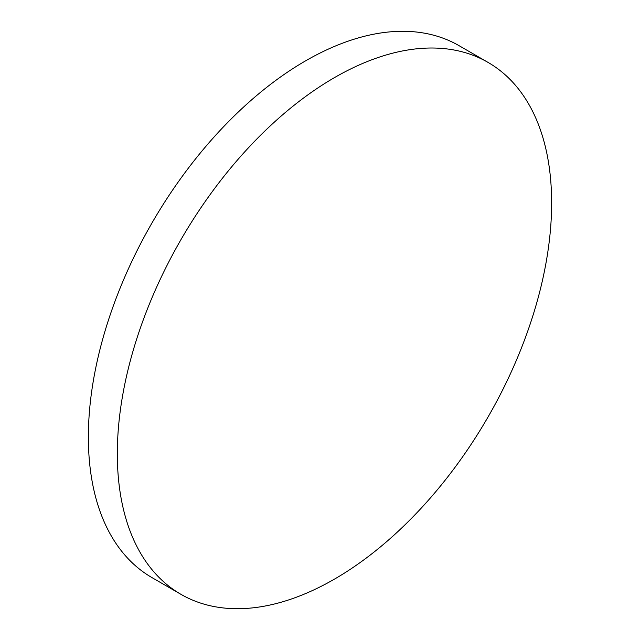 <?xml version="1.0" encoding="UTF-8"?>
<svg xmlns="http://www.w3.org/2000/svg" width="640" height="640" viewBox="0 0 640 640"><rect width="100%" height="100%" fill="white"/><g stroke="black" fill="none" stroke-linecap="round" stroke-linejoin="round"><path stroke-width="0.96" d="M334.48 77.608A307.104 177.304 120 0 0 133.848 348.232A307.104 177.304 120 0 0 180.928 594.32A307.104 177.304 120 0 0 334.48 579.112A307.104 177.304 120 0 0 535.104 308.488A307.104 177.304 120 0 0 488.032 62.4A307.104 177.304 120 0 0 334.48 77.608M488.032 62.4L459.072 45.68A307.104 177.304 120 0 0 305.52 60.888A307.104 177.304 120 0 0 104.896 331.512A307.104 177.304 120 0 0 151.968 577.6L180.928 594.32"/></g></svg>
